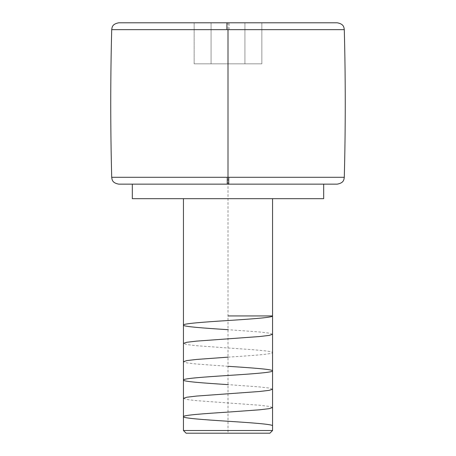 <?xml version="1.0" encoding="UTF-8"?>
<svg xmlns="http://www.w3.org/2000/svg" width="456" height="456" viewBox="0 0 456 456"><rect width="100%" height="100%" fill="white"/><g stroke="black" fill="none" stroke-linecap="round" stroke-linejoin="round"><path stroke-width="0.34" stroke-dasharray="2.28 1.71" d="M344.291 177.293L228.775 177.293L228.73 184.144L337.258 184.144L227.27 184.144M111.714 177.293L228 177.293L228 29.651L111.714 29.651L228 29.651L228 177.293L111.709 177.293M272.557 198.685L132.32 198.685L272.557 198.685M323.68 184.144L132.32 184.144L323.68 184.144M244.923 63.84L194.153 63.84L261.847 63.84L244.923 63.84L244.923 22.8L194.153 22.8L194.153 63.84L211.077 63.84L211.077 22.8L211.077 63.84L261.847 63.84L261.847 22.8L244.923 22.8L244.923 63.84L244.923 22.8L261.847 22.8L261.847 63.84L211.077 63.84L211.077 22.8L244.923 22.8L244.923 63.84M194.153 63.84L194.153 22.8L211.077 22.8L211.077 63.84L194.153 63.84M118.748 22.8L337.252 22.8M211.077 22.8L261.847 22.8L211.077 22.8M229.146 29.651L229.072 22.8M118.742 184.144L228 184.144M272.557 430.527L183.443 430.527L272.557 430.527M269.884 433.2L186.116 433.2L269.884 433.2M228 22.8L228 433.2M272.557 334.259L269.171 333.114L259.601 331.979L228 329.682M228 357.151C251.826 355.623 273.064 354.118 272.557 352.573C273.133 351.04 251.826 349.524 228 347.996L196.576 345.711L186.852 344.565L183.443 343.419M228 366.31L196.507 364.025L186.846 362.879L183.443 361.733M272.557 389.202L269.12 388.05L259.453 386.91L228 384.625M272.557 407.522L269.154 406.376L259.527 405.236L196.433 400.647L186.806 399.502L183.443 398.362M228 315.945L272.557 315.945"/><path stroke-width="0.68" d="M227.27 184.144L227.225 177.293L344.291 177.293L111.714 177.293L227.225 177.293L227.27 184.144L118.742 184.144L227.27 184.144M344.286 177.293L228.775 177.293L228.73 184.144L337.258 184.144L228 184.144L337.258 184.144C344.103 182.856 343.892 179.459 344.291 177.293C345.58 128.079 345.58 78.865 344.291 29.651L228 29.651L228 177.293L228 29.651L226.854 29.651L286.909 29.651M118.742 184.144C111.897 182.856 112.108 179.459 111.709 177.293C110.42 128.079 110.42 78.865 111.709 29.651L226.854 29.651L226.928 22.8L337.252 22.8L118.748 22.8L226.928 22.8L226.854 29.651L111.714 29.651C112.108 27.485 111.897 24.088 118.742 22.8M261.847 29.651L344.286 29.651C343.892 27.485 344.103 24.088 337.258 22.8M183.443 430.527L186.116 433.2L269.884 433.2L272.557 430.527L183.443 430.527L272.557 430.527L272.557 198.685L272.557 430.527L269.884 433.2L186.116 433.2L183.443 430.527L183.443 198.685L183.443 430.527M323.68 198.685L323.68 184.144L323.68 198.685L132.32 198.685L323.68 198.685M132.32 184.144L132.32 198.685L132.32 184.144M228 22.8L226.928 22.8M228 329.682C204.248 328.155 182.862 326.633 183.443 325.099C182.708 323.589 204.214 322.044 228 320.522C251.815 318.995 273.201 317.467 272.557 315.945L228 315.945M183.443 343.419L186.823 342.274L196.468 341.128L259.532 336.545L269.194 335.399L272.557 334.259M183.443 361.733L186.817 360.588L196.462 359.448L228 357.151M228 384.625C204.208 383.097 182.77 381.575 183.443 380.036C182.947 378.508 204.294 376.992 228 375.47C252.025 373.926 273.161 372.409 272.557 370.888C273.058 369.354 251.963 367.849 228 366.31M183.443 398.362L186.817 397.222L196.547 396.07L259.555 391.493L269.188 390.347L272.557 389.202M272.557 425.836C273.184 424.314 251.718 422.775 228 421.258C204.402 419.748 182.713 418.198 183.443 416.676C182.788 415.154 204.322 413.615 228 412.099L259.555 409.807L269.183 408.661L272.557 407.522"/></g></svg>
